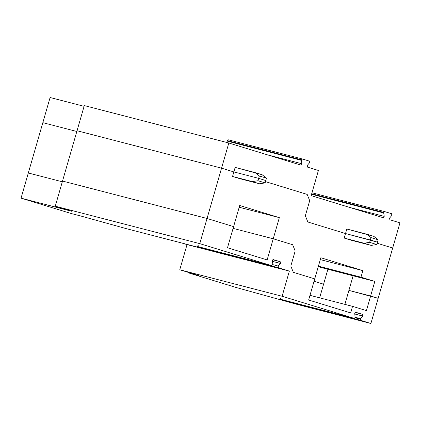<?xml version="1.0" encoding="UTF-8"?>
<svg xmlns="http://www.w3.org/2000/svg" width="421" height="421" viewBox="0 0 421 421"><rect width="100%" height="100%" fill="white"/><g stroke="black" fill="none" stroke-linecap="round" stroke-linejoin="round"><path stroke-width="0.63" d="M301.378 160.317L301.42 159.78L226.987 140.503L226.951 141.04L301.378 160.317L226.951 141.04L226.987 140.503L228.045 139.735L302.473 159.006L309.272 161.09L309.519 162.811L307.277 165.406L307.525 167.126L318.413 170.468L311.151 195.623L318.413 170.468L307.525 167.126L307.277 165.406L309.519 162.811L309.272 161.09L302.504 159.017L301.42 159.78L301.883 163.753L267.388 154.823L301.883 163.753L301.378 160.317M383.089 217.678L311.151 195.623L383.089 217.678L384.21 216.378L383.71 212.942L311.545 194.255L383.71 212.942L383.747 212.405L311.693 193.749L383.747 212.405L384.831 211.642L311.977 192.776L384.805 211.631L391.598 213.715L384.831 211.642L383.747 212.405L384.21 216.378L349.719 207.448L384.21 216.378L383.115 217.689M307.856 221.999L305.341 215.752L307.856 221.999L345.515 233.544L346.82 229.019L373.806 236.344L366.67 234.155L371.006 237.597L378.142 239.786L373.806 236.344L378.142 239.786L371.006 237.597L370.322 239.97L377.458 242.159L378.142 239.786L377.458 242.159L370.322 239.97L371.006 237.597L366.67 234.155L346.82 229.019L345.515 233.544L370.322 239.97L345.515 233.544L307.856 221.999L305.341 215.752L309.698 200.659L307.188 194.413L265.483 181.625L307.188 194.413L309.698 200.659L305.341 215.752L309.698 200.659L307.188 194.413L265.483 181.625L307.188 194.413L309.698 200.659L305.341 215.752L307.856 221.999L345.515 233.544L307.856 221.999M399.95 222.851L392.688 248.006L399.95 222.851L389.857 219.757L389.604 218.036L389.857 219.757L399.95 222.851M42.837 122.674L50.099 97.514L84.095 106.318L50.099 97.514L42.837 122.674L76.832 131.478L42.837 122.674L28.312 172.994L62.308 181.793L28.312 172.994L21.05 198.149L70.996 213.463L80.3 215.873L70.996 213.463L21.05 198.149L71.912 211.321L21.05 198.149L28.312 172.994L62.308 181.793L28.312 172.994L42.837 122.674L76.832 131.478L42.837 122.674M300.757 165.053L301.883 163.753L300.757 165.053L228.824 142.998L221.562 168.158L233.85 171.926L235.155 167.4L262.141 174.726L266.477 178.167L259.347 175.978L266.477 178.167L262.141 174.726L255.005 172.536L259.347 175.978L258.657 178.351L233.85 171.926L258.657 178.351L259.347 175.978L255.005 172.536L235.155 167.4L233.85 171.926L221.562 168.158L228.824 142.998L84.305 105.576L77.043 130.736L221.562 168.158L77.043 130.736L84.305 105.576L228.824 142.998L300.789 165.064M302.446 159.001L228.071 139.74L226.987 140.503L301.42 159.78L302.504 159.017M227.172 142.572L226.951 141.04L227.172 142.572M266.477 178.167L265.793 180.541L266.477 178.167M258.657 178.351L265.793 180.541L258.657 178.351L257.973 180.72L252.389 181.593L259.525 183.782L265.109 182.909L257.973 180.72L265.109 182.909L265.793 180.541L258.657 178.351L233.85 171.926L221.562 168.158L77.043 130.736L62.524 181.056L207.037 218.478L233.597 226.619L207.037 218.478L62.524 181.056L55.262 206.216L71.912 211.321L55.262 206.216L77.043 130.736L221.562 168.158L199.775 243.638L55.262 206.216L199.775 243.638L221.562 168.158L233.85 171.926L232.545 176.457L233.85 171.926L258.657 178.351L265.793 180.541L265.109 182.909L259.525 183.782L252.389 181.593L257.973 180.72L258.657 178.351M377.148 243.243L392.688 248.006L377.148 243.243M389.604 218.036L391.851 215.436L391.598 213.715L391.851 215.436L389.604 218.036M198.407 245.122L197.281 246.417L204.048 248.495L203.585 248.053L204.048 248.495L278.481 267.767L278.228 266.046L280.47 263.446L272.392 261.357L280.47 263.446L280.223 261.725L273.429 259.646M197.312 246.427L271.74 265.698L272.834 264.393L272.371 260.415L273.455 259.652L272.371 260.415L272.834 264.393L271.713 265.693L197.338 246.432M355.782 312.277L354.698 313.04L355.782 312.277L362.549 314.355L355.103 312.424L362.549 314.355L355.756 312.271M279.639 299.052L354.066 318.323L355.124 317.555L354.698 313.04L355.124 317.555L354.04 318.318L279.67 299.057M360.808 320.392L360.308 319.144L355.035 317.776L360.308 319.144L360.555 318.671L355.171 317.276L360.555 318.671L360.308 319.144L360.808 320.392L286.38 301.12L360.808 320.392L370.901 323.486L360.808 320.392M280.696 298.284L279.612 299.047L286.38 301.12L285.912 300.678L286.38 301.12L279.612 299.047L354.04 318.318L282.107 296.263L179.767 269.761L198.791 275.597L189.492 273.187L236.265 287.527L296.473 304.215L370.901 323.486L296.473 304.215L236.265 287.527L189.492 273.187L189.608 272.782L189.492 273.187L198.791 275.597L179.767 269.761L187.029 244.606L182.272 243.143L289.364 271.103L278.481 267.767L204.048 248.495L197.281 246.417L271.713 265.693L199.775 243.638L271.713 265.693M323.586 284.196L314.05 281.27L323.586 284.196L319.644 297.836L327.891 269.266L323.586 284.196L314.05 281.27L323.586 284.196M293.332 272.319L314.74 278.881L293.332 272.319L290.816 266.072L293.332 272.319L314.74 278.881L308.635 300.015L320.839 257.747L314.74 278.881L293.332 272.319L290.816 266.072L295.174 250.974L290.816 266.072L293.332 272.319M348.925 290.395L378.163 298.326L370.901 323.486L378.163 298.326L370.633 296.016L366.423 310.609L352.545 306.356L366.423 310.609L370.633 296.016L348.925 290.395L344.888 304.372L348.904 290.39L370.612 296.01L374.822 281.417L353.114 275.797L348.904 290.39L353.114 275.797L374.822 281.417L370.612 296.01L378.163 298.326L392.688 248.006L378.163 298.326L348.925 290.395M233.092 228.377L273.24 238.775L292.663 244.727L295.174 250.974L292.663 244.727L273.24 238.775L267.14 259.91L227.498 247.753L233.597 226.619L227.498 247.753L267.14 259.91L273.24 238.775L233.092 228.377L273.24 238.775L279.339 217.641L239.191 207.243L279.339 217.641L273.24 238.775L292.663 244.727L295.174 250.974L290.816 266.072L295.174 250.974L292.663 244.727L273.24 238.775L233.092 228.377M273.455 259.652L280.223 261.725L272.776 259.799L280.223 261.725L280.47 263.446L278.228 266.046L272.845 264.651L278.228 266.046L278.481 267.767L289.364 271.103L187.029 244.606L179.767 269.761L282.107 296.263L289.364 271.103L282.107 296.263L354.04 318.318M309.988 295.337L352.545 306.356L350.656 312.898L308.635 300.015L350.656 312.898L352.545 306.356L309.988 295.337M126.447 228.692L80.3 215.873L126.447 228.692L182.272 243.143L126.447 228.692M362.549 314.355L362.802 316.071L360.555 318.671L362.802 316.071L362.549 314.355M354.719 313.982L362.802 316.071L354.719 313.982M62.524 181.056L207.037 218.478L233.597 226.619L239.696 205.485L233.597 226.619L207.037 218.478L62.524 181.056M318.413 266.151L360.971 277.171L362.86 270.629L320.302 259.61L362.86 270.629L360.971 277.171L374.822 281.417L360.971 277.171L318.413 266.151M320.244 267.288L353.114 275.797L320.244 267.288M351.34 240.265L344.21 238.075L345.515 233.544L344.21 238.075L371.19 245.401L376.774 244.527L369.638 242.343L364.054 243.212L371.19 245.401L344.21 238.075L364.054 243.212L369.638 242.343L376.774 244.527L371.19 245.401L351.34 240.265M239.681 178.641L232.545 176.457L252.389 181.593L232.545 176.457L259.525 183.782L239.681 178.641M239.696 205.485L279.339 217.641L239.696 205.485M320.839 257.747L362.86 270.629L320.839 257.747M377.458 242.159L376.774 244.527L377.458 242.159L370.322 239.97L369.638 242.343L370.322 239.97L345.515 233.544L377.458 242.159"/></g></svg>
